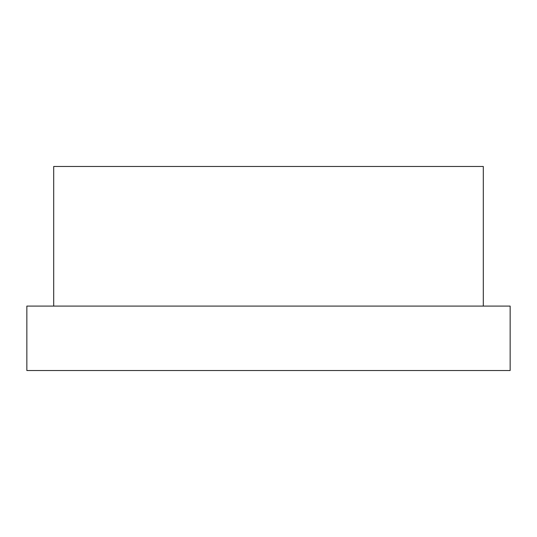 <?xml version="1.0" encoding="UTF-8"?>
<svg xmlns="http://www.w3.org/2000/svg" width="537" height="537" viewBox="0 0 537 537"><rect width="100%" height="100%" fill="white"/><g stroke="black" fill="none" stroke-linecap="round" stroke-linejoin="round"><path stroke-width="0.81" d="M26.85 306.09L510.15 306.09L510.15 370.53L26.85 370.53L26.85 306.09M483.3 306.09L483.3 166.47L53.7 166.47L53.7 306.09"/></g></svg>
